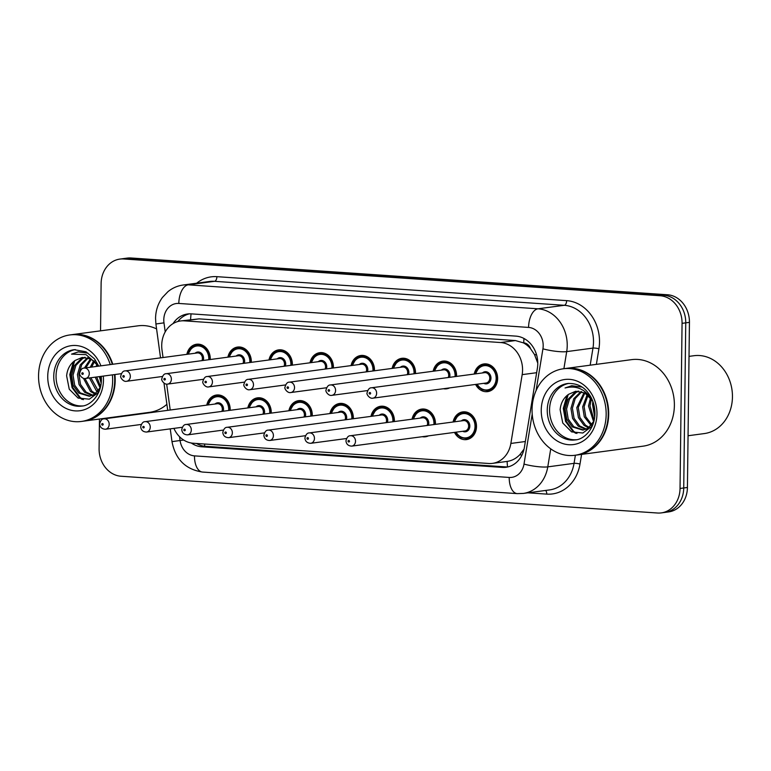 <?xml version="1.0" encoding="UTF-8"?>
<svg xmlns="http://www.w3.org/2000/svg" width="771" height="771" viewBox="0 0 771 771"><rect width="100%" height="100%" fill="white"/><g stroke="black" fill="none" stroke-linecap="round" stroke-linejoin="round"><path stroke-width="1.16" d="M412.042 419.193A13.965 11.816 82.4 0 1 421.737 409.083A13.965 11.816 82.4 0 1 435.451 423.742A13.965 11.816 82.4 0 1 435.432 424.368M428.474 435.866A13.965 11.816 82.4 0 1 425.447 436.772A13.965 11.816 82.4 0 1 422.277 436.694M370.986 416.379A13.965 11.816 82.4 0 1 380.691 406.269A13.965 11.816 82.4 0 1 394.395 420.927A13.965 11.816 82.4 0 1 394.376 421.554M329.94 413.564A13.965 11.816 82.4 0 1 339.635 403.464A13.965 11.816 82.4 0 1 353.34 418.113A13.965 11.816 82.4 0 1 353.32 418.74M288.884 410.75A13.965 11.816 82.4 0 1 298.589 400.65A13.965 11.816 82.4 0 1 312.294 415.299A13.965 11.816 82.4 0 1 312.274 415.926M247.838 407.936A13.965 11.816 82.4 0 1 257.533 397.836A13.965 11.816 82.4 0 1 271.238 412.485A13.965 11.816 82.4 0 1 271.219 413.111M206.782 405.122A13.965 11.816 82.4 0 1 216.478 395.022A13.965 11.816 82.4 0 1 230.192 409.671A13.965 11.816 82.4 0 1 230.172 410.297M453.088 422.007A13.965 11.816 82.4 0 1 462.793 411.897A13.965 11.816 82.4 0 1 476.497 426.556A13.965 11.816 82.4 0 1 466.494 439.586A13.965 11.816 82.4 0 1 454.485 432.386M433.167 371.236A13.965 11.816 82.4 0 1 442.872 361.127A13.965 11.816 82.4 0 1 456.577 375.785A13.965 11.816 82.4 0 1 456.557 376.412M449.609 387.9A13.965 11.816 82.4 0 1 446.573 388.815A13.965 11.816 82.4 0 1 443.402 388.729M392.121 368.422A13.965 11.816 82.4 0 1 401.816 358.313A13.965 11.816 82.4 0 1 415.521 372.971A13.965 11.816 82.4 0 1 415.502 373.598M351.065 365.608A13.965 11.816 82.4 0 1 360.77 355.498A13.965 11.816 82.4 0 1 374.475 370.157A13.965 11.816 82.4 0 1 374.455 370.784M310.009 362.794A13.965 11.816 82.4 0 1 319.714 352.684A13.965 11.816 82.4 0 1 333.419 367.343A13.965 11.816 82.4 0 1 333.4 367.969M268.963 359.98A13.965 11.816 82.4 0 1 278.659 349.87A13.965 11.816 82.4 0 1 292.373 364.529A13.965 11.816 82.4 0 1 292.354 365.155M227.908 357.166A13.965 11.816 82.4 0 1 237.613 347.056A13.965 11.816 82.4 0 1 251.317 361.715A13.965 11.816 82.4 0 1 251.298 362.341M186.861 354.352A13.965 11.816 82.4 0 1 196.557 344.242A13.965 11.816 82.4 0 1 210.261 358.9A13.965 11.816 82.4 0 1 210.242 359.527M474.223 374.051A13.965 11.816 82.4 0 1 483.918 363.941A13.965 11.816 82.4 0 1 497.632 378.6A13.965 11.816 82.4 0 1 487.619 391.629A13.965 11.816 82.4 0 1 475.611 384.43M173.918 428.387A26.185 22.157 -97.6 0 0 193.232 443.238L488.718 463.487A26.185 22.157 -97.6 0 0 492.505 463.371A26.185 22.157 -97.6 0 0 510.865 443.45L522.169 374.639A26.185 22.157 -97.6 0 0 522.565 370.128A26.185 22.157 -97.6 0 0 500.649 342.536L184.269 320.842A26.185 22.157 -97.6 0 0 180.481 320.967A26.185 22.157 -97.6 0 0 161.997 349.947L163.038 357.532M537.782 363.131L534.467 354.487L530.515 348.646A8.732 7.382 -97.6 0 0 523.75 342.873A26.185 13.753 -86.1 0 1 524.001 338.498M523.75 342.873L523.364 342.844A26.185 22.157 82.4 0 1 530.515 348.646M507.569 466.947A26.185 13.753 -86.1 0 1 507.154 461.415L492.505 463.371M507.154 461.405C511.877 460.75 516.117 458.504 519.856 454.668L524.049 449.088M523.364 342.844L515.433 340.56L199.053 318.866L180.481 320.967M166.671 384.131L170.208 410.008M100.538 330.836L101.117 283.516A26.185 22.157 82.4 0 1 119.871 259.095L123.562 258.593A26.185 22.157 82.4 0 1 127.35 258.478L663.841 295.254A26.185 22.157 82.4 0 1 685.747 322.847L683.732 487.976A26.185 22.157 82.4 0 1 664.978 512.407A26.185 22.157 82.4 0 0 683.732 487.976L685.747 322.847A26.185 22.157 82.4 0 0 663.841 295.254L127.35 258.478A26.185 22.157 82.4 0 0 123.562 258.593L127.244 258.102A26.185 22.157 82.4 0 1 131.041 257.986L667.532 294.763A26.185 22.157 82.4 0 1 689.438 322.355L687.424 487.484A26.185 22.157 82.4 0 1 668.659 511.905L661.287 512.898A26.185 22.157 82.4 0 1 657.499 513.014L121.008 476.237A26.185 22.157 82.4 0 1 99.093 448.645L99.459 419.038M191.275 442.997A26.185 22.157 -97.6 0 0 201.713 446.795L502.229 467.399A26.185 22.157 -97.6 0 0 506.017 467.274A26.185 22.157 -97.6 0 0 524.386 447.353L537.387 368.22A26.185 22.157 -97.6 0 0 537.773 363.719A26.185 22.157 -97.6 0 0 515.866 336.117L191.314 313.874A26.185 22.157 -97.6 0 0 187.517 313.99A26.185 22.157 -97.6 0 0 173.041 323.618M119.871 259.095A26.185 22.157 82.4 0 1 123.659 258.969L660.149 295.746A26.185 22.157 82.4 0 1 682.065 323.338L680.041 488.467A26.185 22.157 82.4 0 1 661.287 512.898M177.87 321.507A26.185 22.157 82.4 0 1 189.377 313.836M507.848 466.937A26.185 22.157 82.4 0 1 505.921 466.908L205.404 446.303A26.185 22.157 82.4 0 1 196.432 443.45M689.023 356.375L693.9 355.72A39.273 33.23 82.4 0 1 732.45 396.93A39.273 33.23 82.4 0 1 704.308 433.572L688.05 435.75M565.635 368.471A43.639 36.921 82.4 0 1 565.866 368.442A43.639 36.921 82.4 0 1 608.695 414.229A43.639 36.921 82.4 0 1 577.431 454.948A43.639 36.921 82.4 0 1 577.2 454.977M565.866 368.442L631.555 359.652A43.639 36.921 82.4 0 1 674.384 405.45A43.639 36.921 82.4 0 1 643.12 446.158L577.431 454.948M563.331 368.779L565.403 368.499A43.639 36.921 82.4 0 1 608.232 414.297A43.639 36.921 82.4 0 1 576.968 455.006L574.896 455.285A43.639 36.921 82.4 0 1 532.057 409.488A43.639 36.921 82.4 0 1 563.331 368.779A43.639 36.921 82.4 0 1 606.16 414.567A43.639 36.921 82.4 0 1 574.896 455.285M576.313 439.74A28.46 24.084 82.4 0 1 549.559 409.758A28.46 24.084 82.4 0 1 568.786 383.399M583.56 429.977L573.749 426.7L568.198 419.029L566.56 408.987L569.412 399.253L576.12 392.41L578.809 391.167M593.969 421.091L588.061 428.175L582.828 430.102L572.284 426.903L566.733 419.222L565.095 409.179L567.948 399.445L574.655 392.612L578.077 391.128M586.423 429.061L579.609 425.92L574.048 418.239L572.41 408.196L575.205 398.568L581.787 391.735M585.719 429.36L578.144 426.112L572.583 418.441L570.945 408.399L573.797 398.665L581.035 391.533M589.189 427.385L585.459 425.139L579.908 417.458L578.269 407.416L584.852 393.027M588.504 427.886L583.994 425.332L578.443 417.66L576.804 407.618L584.081 392.622M591.81 424.744L585.758 416.677L584.119 406.635L588.022 395.263M591.174 425.515L584.293 416.87L582.654 406.828L587.223 394.588M594.133 420.397L589.979 405.854L591.386 399.156M593.641 421.795L588.514 406.047L590.519 397.942M594.894 411.733L594.335 406.828M588.524 394.598L588.996 394.02M581.469 387.003L571.754 385.722L565.066 387.967C576.544 385.105 585.526 389.172 592.012 400.168L584.852 393.027L575.715 391.244L568.545 394.338C563.611 397.875 560.806 402.982 560.132 409.661L562.763 423.028L571.59 431.895L582.847 433.003L592.263 426.074M592.012 400.168L592.995 401.836M565.066 387.967L571.87 385.702M576.939 433.485L573.701 431.355L566.309 421.371L564.025 408.293L568.237 394.55M594.846 415.502L593.391 403.031M575.667 433.283L572.969 431.461L565.577 421.467L563.293 408.389L566.964 395.552M594.682 417.159L592.562 404.476L592.841 401.556M72.117 334.643A43.639 36.921 82.4 0 1 72.349 334.604A43.639 36.921 82.4 0 1 112.788 364.249M114.918 374.533A43.639 36.921 82.4 0 1 115.187 380.402A43.639 36.921 82.4 0 1 83.923 421.111A43.639 36.921 82.4 0 1 83.692 421.139M72.349 334.604L138.038 325.825A43.639 36.921 82.4 0 1 156.58 328.909M112.383 374.87A43.639 36.921 82.4 0 1 112.653 380.739A43.639 36.921 82.4 0 1 81.379 421.458A43.639 36.921 82.4 0 1 38.55 375.66A43.639 36.921 82.4 0 1 69.814 334.951L71.896 334.672A43.639 36.921 82.4 0 1 112.325 364.317M114.465 374.59A43.639 36.921 82.4 0 1 114.725 380.46A43.639 36.921 82.4 0 1 83.461 421.178L81.379 421.458M69.814 334.951A43.639 36.921 82.4 0 1 110.253 364.587M82.805 405.912A28.46 24.084 82.4 0 1 56.052 375.93A28.46 24.084 82.4 0 1 75.269 349.571M90.053 396.149L80.242 392.873L74.681 385.192L73.043 375.149L75.895 365.415L82.603 358.582L85.302 357.339M100.452 387.264L94.554 394.347L89.32 396.275L78.777 393.065L73.216 385.394L71.587 375.352L74.44 365.618L81.138 358.775L84.569 357.301M92.906 395.234L86.092 392.092L80.541 384.411L78.902 374.369L81.697 364.741L88.279 357.908M92.202 395.533L84.627 392.285L79.076 384.613L77.437 374.571L80.29 364.828L87.528 357.705M95.671 393.557L91.951 391.311L84.993 378.503M94.997 394.058L90.486 391.504L83.47 378.31M98.302 390.907L90.853 377.751M97.657 391.687L96.336 390.724L89.388 377.944M100.616 386.57L96.703 376.971M100.134 387.958L95.238 377.164M101.377 377.906L101.097 376.383M85.822 367.854L91.344 359.199M84.367 368.056L90.564 358.794M91.682 367.073L94.515 361.435M95.006 360.77L95.479 360.192M90.217 367.266L93.705 360.761M97.532 366.292L97.878 365.329M96.067 366.485L97.011 364.114M98.409 366.177L91.267 359.151L82.208 357.416L75.028 360.5C70.103 364.037 67.299 369.155 66.624 375.834L69.245 389.201L78.083 398.067L89.33 399.176L98.755 392.246M87.961 353.166L78.237 351.894L71.549 354.13L86.034 354.65L97.599 364.616M166.893 404.303A43.639 36.921 82.4 0 1 149.603 412.331L83.923 421.111M71.549 354.13L78.363 351.875M83.422 399.657L80.194 397.528L72.792 387.534L70.518 374.465L74.72 360.722M101.329 381.664L100.095 376.518M82.15 399.455L79.461 397.624L72.069 387.64L69.785 374.561L73.447 361.715M101.174 383.322L99.363 376.614M536.645 372.701L522.169 374.639M519.856 454.668A26.185 4.722 9.3 0 0 521.928 455.112M204.768 446.255A26.185 13.753 -86.1 0 1 204.517 444.009M534.467 354.487A26.185 4.722 9.3 0 0 536.626 354.978M190.63 319.608A26.185 13.753 -86.1 0 1 191.092 313.855M515.433 340.56L500.649 342.536M525.35 441.513L510.865 443.45M199.053 318.866L184.269 320.842M131.041 257.986L123.659 258.969M667.532 294.763L660.149 295.746M689.438 322.355L682.065 323.338M687.424 487.484L680.041 488.467M536.057 390.675L542.929 348.829A17.454 14.774 -97.6 0 0 543.189 345.822A17.454 14.774 -97.6 0 0 528.578 327.424L178.824 303.446A17.454 14.774 -97.6 0 0 163.789 319.811A17.454 14.774 -97.6 0 0 163.982 322.847L165.216 331.896M178.824 303.446A17.454 9.165 93.9 0 1 188.259 284.836L538.013 308.805A34.907 29.539 82.4 0 1 567.225 345.601A34.907 29.539 82.4 0 1 566.704 351.615L592.976 348.097A34.907 29.539 -97.6 0 0 593.506 342.093A34.907 29.539 -97.6 0 0 564.285 305.297L214.531 281.319A34.907 29.539 -97.6 0 0 209.481 281.482L183.209 285A34.907 29.539 82.4 0 1 188.259 284.836L214.531 281.319A4.366 2.294 -86.1 0 0 216.892 276.664L566.646 300.642A4.366 2.294 -86.1 0 1 564.285 305.297L538.013 308.805A17.454 9.165 93.9 0 0 528.578 327.424M183.209 285C177.523 285.79 172.444 288.007 167.953 291.66L162.45 297.442C157.988 303.61 155.694 310.578 155.559 318.365L155.906 323.984L163.982 322.847M566.646 300.642A39.273 33.23 82.4 0 1 599.51 342.035A39.273 33.23 82.4 0 1 598.922 348.791L596.368 364.355M581.585 454.389L579.994 464.055A39.273 33.23 82.4 0 1 546.764 494.115L527.856 492.823M196.692 283.188A39.273 33.23 82.4 0 1 216.892 276.664M550.735 448.838L547.776 466.869L574.048 463.352L575.388 455.218M179.547 436.704L180.067 440.511A17.454 14.774 -97.6 0 0 194.485 455.873L509.226 477.442A17.454 14.774 -97.6 0 0 524.001 464.084A17.454 3.151 9.3 0 0 547.776 466.869A34.907 29.539 82.4 0 1 523.287 493.43L549.559 489.922A34.907 29.539 -97.6 0 0 574.048 463.352A4.366 0.79 -170.7 0 1 579.994 464.055M542.929 348.829A17.454 3.151 9.3 0 0 566.704 351.615L563.9 368.702M590.172 365.184L592.976 348.097A4.366 0.79 -170.7 0 1 598.922 348.791M524.001 464.084L532.212 414.066M545.589 490.452A4.366 2.294 -86.1 0 1 546.764 494.115M170.246 428.878L171.991 441.638L180.067 440.511M194.485 455.873A17.454 9.165 93.9 0 0 202.513 472.054L517.254 493.623L523.287 493.43M509.226 477.442A17.454 9.165 93.9 0 0 517.254 493.623M178.911 440.694L183.671 440.029M505.921 466.908L502.229 467.399M205.404 446.303L201.713 446.795M475.476 373.877A13.088 11.073 82.4 0 1 484.496 364.75A13.088 11.073 82.4 0 1 497.353 378.484A13.088 11.073 82.4 0 1 487.966 390.704L482.27 389.75L478.54 386.888L476.738 384.276M477.21 384.218A12.22 10.341 -97.6 0 0 488.766 389.596A12.22 10.341 -97.6 0 0 496.148 378.494A12.22 10.341 -97.6 0 0 487.33 365.83A12.22 10.341 -97.6 0 0 475.823 373.829M482.444 372.952A6.11 5.166 82.4 0 1 488.004 372.403A6.11 5.166 82.4 0 1 490.963 378.137A6.11 5.166 82.4 0 1 483.831 383.332M372.885 398.164L486.009 383.033A5.233 4.433 -97.6 0 0 489.758 378.156A5.233 4.433 -97.6 0 0 484.622 372.653L371.497 387.784A5.233 4.433 82.4 0 1 376.634 393.277A5.233 4.433 82.4 0 1 372.885 398.164C369.56 399.06 366.148 393.904 367.083 392.863C367.998 389.384 369.463 387.688 371.497 387.784M369.145 393.229A0.877 0.742 -97.6 0 0 370.629 393.335A0.877 0.742 -97.6 0 0 369.145 393.229M454.35 421.833A13.088 11.073 82.4 0 1 463.371 412.707A13.088 11.073 82.4 0 1 476.218 426.44A13.088 11.073 82.4 0 1 466.84 438.66L470.455 438.169M456.075 432.174A12.22 10.341 -97.6 0 0 467.64 437.552A12.22 10.341 -97.6 0 0 475.023 426.45A12.22 10.341 -97.6 0 0 466.195 413.786A12.22 10.341 -97.6 0 0 454.688 421.795M461.309 420.908A6.11 5.166 82.4 0 1 466.869 420.359A6.11 5.166 82.4 0 1 469.828 426.103A6.11 5.166 82.4 0 1 462.696 431.288M464.874 430.999A5.233 4.433 -97.6 0 0 468.633 426.112A5.233 4.433 -97.6 0 0 463.487 420.609L350.371 435.74A5.233 4.433 82.4 0 1 355.508 441.234A5.233 4.433 82.4 0 1 351.759 446.12L464.874 430.999M349.494 441.291A0.877 0.742 -97.6 0 0 348.02 441.185A0.877 0.742 -97.6 0 0 349.494 441.291M434.42 371.063A13.088 11.073 82.4 0 1 443.45 361.936A13.088 11.073 82.4 0 1 456.297 375.67A13.088 11.073 82.4 0 1 456.268 376.45M455.054 376.614A12.22 10.341 -97.6 0 0 455.092 375.679A12.22 10.341 -97.6 0 0 446.274 363.016A12.22 10.341 -97.6 0 0 434.767 371.015M441.388 370.138A6.11 5.166 82.4 0 1 446.949 369.588A6.11 5.166 82.4 0 1 449.907 375.323A6.11 5.166 82.4 0 1 449.589 377.337M448.259 377.52A5.233 4.433 -97.6 0 0 448.703 375.342A5.233 4.433 -97.6 0 0 443.566 369.839L330.441 384.97A5.233 4.433 82.4 0 1 335.587 390.463A5.233 4.433 82.4 0 1 331.829 395.35C328.504 396.246 325.092 391.09 326.037 390.059C326.943 386.57 328.417 384.874 330.441 384.97M328.089 390.415A0.877 0.742 -97.6 0 0 329.574 390.521A0.877 0.742 -97.6 0 0 328.089 390.415M393.374 368.249A13.088 11.073 82.4 0 1 402.395 359.122A13.088 11.073 82.4 0 1 415.241 372.856A13.088 11.073 82.4 0 1 415.212 373.636M413.998 373.8A12.22 10.341 -97.6 0 0 414.046 372.865A12.22 10.341 -97.6 0 0 405.218 360.202A12.22 10.341 -97.6 0 0 393.721 368.201M400.332 367.324A6.11 5.166 82.4 0 1 405.893 366.774A6.11 5.166 82.4 0 1 408.852 372.509A6.11 5.166 82.4 0 1 408.534 374.523M407.213 374.706A5.233 4.433 -97.6 0 0 407.657 372.528A5.233 4.433 -97.6 0 0 402.51 367.025L289.395 382.156A5.233 4.433 82.4 0 1 294.532 387.649A5.233 4.433 82.4 0 1 290.783 392.535C287.458 393.432 284.046 388.276 284.981 387.244C285.896 383.756 287.361 382.059 289.395 382.156M287.043 387.601A0.877 0.742 -97.6 0 0 288.527 387.707A0.877 0.742 -97.6 0 0 287.043 387.601M352.318 365.435A13.088 11.073 82.4 0 1 361.339 356.308A13.088 11.073 82.4 0 1 374.195 370.041A13.088 11.073 82.4 0 1 374.166 370.822M372.952 370.986A12.22 10.341 -97.6 0 0 372.991 370.051A12.22 10.341 -97.6 0 0 364.172 357.387A12.22 10.341 -97.6 0 0 352.665 365.387M359.286 364.51A6.11 5.166 82.4 0 1 364.847 363.96A6.11 5.166 82.4 0 1 367.806 369.695A6.11 5.166 82.4 0 1 367.478 371.709M366.158 371.892A5.233 4.433 -97.6 0 0 366.601 369.714A5.233 4.433 -97.6 0 0 361.464 364.211L248.339 379.342A5.233 4.433 82.4 0 1 253.486 384.835A5.233 4.433 82.4 0 1 249.727 389.721C246.402 390.618 242.99 385.461 243.935 384.43C244.841 380.941 246.315 379.245 248.339 379.342M245.988 384.787A0.877 0.742 -97.6 0 0 247.472 384.893A0.877 0.742 -97.6 0 0 245.988 384.787M311.272 362.621A13.088 11.073 82.4 0 1 320.293 353.494A13.088 11.073 82.4 0 1 333.139 367.227A13.088 11.073 82.4 0 1 333.111 368.008M331.896 368.172A12.22 10.341 -97.6 0 0 331.944 367.237A12.22 10.341 -97.6 0 0 323.116 354.573A12.22 10.341 -97.6 0 0 311.609 362.572M318.23 361.695A6.11 5.166 82.4 0 1 323.791 361.146A6.11 5.166 82.4 0 1 326.75 366.88A6.11 5.166 82.4 0 1 326.432 368.895M325.102 369.078A5.233 4.433 -97.6 0 0 325.555 366.9A5.233 4.433 -97.6 0 0 320.408 361.397L207.293 376.527A5.233 4.433 82.4 0 1 212.43 382.021A5.233 4.433 82.4 0 1 208.681 386.907C205.356 387.803 201.935 382.647 202.879 381.616C203.785 378.127 205.259 376.431 207.293 376.527M204.941 381.973A0.877 0.742 -97.6 0 0 206.416 382.079A0.877 0.742 -97.6 0 0 204.941 381.973M413.295 419.019A13.088 11.073 82.4 0 1 422.315 409.893A13.088 11.073 82.4 0 1 435.172 423.626A13.088 11.073 82.4 0 1 435.143 424.407M433.928 424.57A12.22 10.341 -97.6 0 0 433.967 423.636A12.22 10.341 -97.6 0 0 425.149 410.972A12.22 10.341 -97.6 0 0 413.642 418.981M420.262 418.094A6.11 5.166 82.4 0 1 425.823 417.545A6.11 5.166 82.4 0 1 428.782 423.289A6.11 5.166 82.4 0 1 428.454 425.303M427.134 425.476A5.233 4.433 -97.6 0 0 427.577 423.298A5.233 4.433 -97.6 0 0 422.441 417.795L309.316 432.926A5.233 4.433 82.4 0 1 314.452 438.42A5.233 4.433 82.4 0 1 310.703 443.306L346.516 438.516M308.448 438.477A0.877 0.742 -97.6 0 0 306.964 438.371A0.877 0.742 -97.6 0 0 308.448 438.477M372.248 416.205A13.088 11.073 82.4 0 1 381.269 407.078A13.088 11.073 82.4 0 1 394.116 420.812A13.088 11.073 82.4 0 1 394.087 421.592M392.873 421.756A12.22 10.341 -97.6 0 0 392.911 420.821A12.22 10.341 -97.6 0 0 384.093 408.158A12.22 10.341 -97.6 0 0 372.586 416.167M379.207 415.28A6.11 5.166 82.4 0 1 384.768 414.731A6.11 5.166 82.4 0 1 387.726 420.474A6.11 5.166 82.4 0 1 387.408 422.489M386.078 422.662A5.233 4.433 -97.6 0 0 386.522 420.484A5.233 4.433 -97.6 0 0 381.385 414.981L268.26 430.112A5.233 4.433 82.4 0 1 273.406 435.605A5.233 4.433 82.4 0 1 269.648 440.492L305.461 435.702M267.392 435.663A0.877 0.742 -97.6 0 0 265.908 435.557A0.877 0.742 -97.6 0 0 267.392 435.663M331.193 413.391A13.088 11.073 82.4 0 1 340.213 404.264A13.088 11.073 82.4 0 1 353.06 417.998A13.088 11.073 82.4 0 1 353.031 418.778M351.817 418.942A12.22 10.341 -97.6 0 0 351.865 418.007A12.22 10.341 -97.6 0 0 343.037 405.344A12.22 10.341 -97.6 0 0 331.54 413.352M338.151 412.466A6.11 5.166 82.4 0 1 343.712 411.916A6.11 5.166 82.4 0 1 346.68 417.66A6.11 5.166 82.4 0 1 346.352 419.675M345.032 419.848A5.233 4.433 -97.6 0 0 345.475 417.67A5.233 4.433 -97.6 0 0 340.329 412.167L227.214 427.298A5.233 4.433 82.4 0 1 232.35 432.791A5.233 4.433 82.4 0 1 228.601 437.677L264.405 432.888M226.346 432.849A0.877 0.742 -97.6 0 0 224.862 432.743A0.877 0.742 -97.6 0 0 226.346 432.849M547.256 410.066A28.46 24.084 82.4 0 1 567.649 383.515C576.322 383.148 583.069 386.155 587.868 392.526C592.533 398.472 594.884 405.488 594.923 413.574C594.778 429.37 583.493 439.672 575.185 439.923A28.46 24.084 82.4 0 1 547.256 410.066M541.242 410.124A32.825 27.775 82.4 0 1 569.509 379.351A32.825 27.775 82.4 0 1 596.976 413.94A32.825 27.775 82.4 0 1 568.709 444.713A32.825 27.775 82.4 0 1 541.242 410.124M101.28 376.354L101.406 379.746C101.271 395.533 89.976 405.835 81.678 406.095A28.46 24.084 82.4 0 1 53.748 376.238A28.46 24.084 82.4 0 1 74.132 349.687L85.966 351.788L94.351 358.698L98.755 366.129M103.304 376.084A32.825 27.775 82.4 0 1 103.468 380.113A32.825 27.775 82.4 0 1 75.201 410.885A32.825 27.775 82.4 0 1 47.735 376.287A32.825 27.775 82.4 0 1 69.833 345.9A32.825 27.775 82.4 0 1 100.914 365.84M270.216 359.806A13.088 11.073 82.4 0 1 279.237 350.68A13.088 11.073 82.4 0 1 292.093 364.413A13.088 11.073 82.4 0 1 292.064 365.194M290.85 365.358A12.22 10.341 -97.6 0 0 290.889 364.423A12.22 10.341 -97.6 0 0 282.07 351.759A12.22 10.341 -97.6 0 0 270.563 359.758M277.184 358.881A6.11 5.166 82.4 0 1 282.745 358.332A6.11 5.166 82.4 0 1 285.704 364.066A6.11 5.166 82.4 0 1 285.376 366.08M284.056 366.264A5.233 4.433 -97.6 0 0 284.499 364.085A5.233 4.433 -97.6 0 0 279.362 358.582L166.237 373.713A5.233 4.433 82.4 0 1 171.374 379.207A5.233 4.433 82.4 0 1 167.625 384.093C164.3 384.989 160.888 379.833 161.823 378.802C162.739 375.313 164.204 373.617 166.237 373.713M163.886 379.159A0.877 0.742 -97.6 0 0 165.37 379.265A0.877 0.742 -97.6 0 0 163.886 379.159M229.17 356.992A13.088 11.073 82.4 0 1 238.191 347.866A13.088 11.073 82.4 0 1 251.038 361.599A13.088 11.073 82.4 0 1 251.009 362.38M249.794 362.543A12.22 10.341 -97.6 0 0 249.833 361.609A12.22 10.341 -97.6 0 0 241.015 348.945A12.22 10.341 -97.6 0 0 229.507 356.944M236.128 356.067A6.11 5.166 82.4 0 1 241.689 355.518A6.11 5.166 82.4 0 1 244.648 361.252A6.11 5.166 82.4 0 1 244.33 363.266M243 363.449A5.233 4.433 -97.6 0 0 243.443 361.271A5.233 4.433 -97.6 0 0 238.306 355.768L125.181 370.899A5.233 4.433 82.4 0 1 130.328 376.393A5.233 4.433 82.4 0 1 126.569 381.279C123.244 382.175 119.833 377.019 120.777 375.988C121.683 372.499 123.158 370.812 125.181 370.899M122.83 376.344A0.877 0.742 -97.6 0 0 124.314 376.45A0.877 0.742 -97.6 0 0 122.83 376.344M188.114 354.178A13.088 11.073 82.4 0 1 197.135 345.051A13.088 11.073 82.4 0 1 209.982 358.785A13.088 11.073 82.4 0 1 209.953 359.565M208.739 359.729A12.22 10.341 -97.6 0 0 208.787 358.794A12.22 10.341 -97.6 0 0 199.959 346.131A12.22 10.341 -97.6 0 0 188.461 354.13M195.073 353.253A6.11 5.166 82.4 0 1 200.633 352.704A6.11 5.166 82.4 0 1 203.592 358.438A6.11 5.166 82.4 0 1 203.274 360.452M201.954 360.635A5.233 4.433 -97.6 0 0 202.397 358.457A5.233 4.433 -97.6 0 0 197.251 352.954L84.135 368.085A5.233 4.433 82.4 0 1 89.272 373.578A5.233 4.433 82.4 0 1 85.523 378.465C82.198 379.361 78.787 374.205 79.721 373.174C80.637 369.685 82.102 367.998 84.135 368.085M81.784 373.53A0.877 0.742 -97.6 0 0 83.268 373.636A0.877 0.742 -97.6 0 0 81.784 373.53M290.137 410.577A13.088 11.073 82.4 0 1 299.158 401.45A13.088 11.073 82.4 0 1 312.014 415.183A13.088 11.073 82.4 0 1 311.985 415.964M310.771 416.128A12.22 10.341 -97.6 0 0 310.809 415.193A12.22 10.341 -97.6 0 0 301.991 402.529A12.22 10.341 -97.6 0 0 290.484 410.538M297.105 409.652A6.11 5.166 82.4 0 1 302.666 409.102A6.11 5.166 82.4 0 1 305.624 414.846A6.11 5.166 82.4 0 1 305.297 416.86M303.976 417.034A5.233 4.433 -97.6 0 0 304.42 414.856A5.233 4.433 -97.6 0 0 299.283 409.362L186.158 424.484A5.233 4.433 82.4 0 1 191.304 429.977A5.233 4.433 82.4 0 1 187.546 434.863L223.359 430.073M185.291 430.035A0.877 0.742 -97.6 0 0 183.806 429.929A0.877 0.742 -97.6 0 0 185.291 430.035M249.091 407.763A13.088 11.073 82.4 0 1 258.112 398.636A13.088 11.073 82.4 0 1 270.958 412.369A13.088 11.073 82.4 0 1 270.929 413.15M269.715 413.314A12.22 10.341 -97.6 0 0 269.763 412.379A12.22 10.341 -97.6 0 0 260.935 399.715A12.22 10.341 -97.6 0 0 249.428 407.724M256.049 406.837A6.11 5.166 82.4 0 1 261.61 406.288A6.11 5.166 82.4 0 1 264.569 412.032A6.11 5.166 82.4 0 1 264.251 414.046M262.921 414.22A5.233 4.433 -97.6 0 0 263.374 412.042A5.233 4.433 -97.6 0 0 258.227 406.548L145.112 421.67A5.233 4.433 82.4 0 1 150.249 427.163A5.233 4.433 82.4 0 1 146.5 432.049L182.303 427.259M144.235 427.221A0.877 0.742 -97.6 0 0 142.76 427.115A0.877 0.742 -97.6 0 0 144.235 427.221M208.035 404.948A13.088 11.073 82.4 0 1 217.056 395.822A13.088 11.073 82.4 0 1 229.912 409.555A13.088 11.073 82.4 0 1 229.883 410.336M228.669 410.5A12.22 10.341 -97.6 0 0 228.708 409.565A12.22 10.341 -97.6 0 0 219.889 396.901A12.22 10.341 -97.6 0 0 208.382 404.91M215.003 404.023A6.11 5.166 82.4 0 1 220.564 403.474A6.11 5.166 82.4 0 1 223.523 409.218A6.11 5.166 82.4 0 1 223.195 411.232M221.875 411.406A5.233 4.433 -97.6 0 0 222.318 409.228A5.233 4.433 -97.6 0 0 217.181 403.734L104.056 418.855A5.233 4.433 82.4 0 1 109.193 424.349A5.233 4.433 82.4 0 1 105.444 429.235L141.257 424.445M103.189 424.407A0.877 0.742 -97.6 0 0 101.705 424.301A0.877 0.742 -97.6 0 0 103.189 424.407M171.991 441.638C175.374 459.294 185.541 469.433 202.513 472.054M155.906 323.984L160.541 357.869M164.001 383.168L167.712 410.345M487.966 390.704L491.58 390.213M475.35 373.896L479.254 367.16L484.496 364.75L488.11 364.269M466.985 412.225L463.371 412.707L458.128 415.116L454.225 421.853M350.371 435.74C348.338 435.654 346.863 437.34 345.957 440.829C346.314 444.183 348.241 445.956 351.759 446.12M455.613 432.232L457.328 434.738L461.019 437.649L466.84 438.66M331.829 395.35L367.642 390.56M434.304 371.082L438.198 364.346L443.45 361.936L447.064 361.454M290.783 392.535L326.586 387.746M393.249 368.268L397.152 361.532L402.395 359.122L406.009 358.64M249.727 389.721L285.54 384.931M352.202 365.454L356.096 358.717L361.339 356.308L364.962 355.826M208.681 386.907L244.484 382.117M311.147 362.64L315.05 355.903L320.293 353.494L323.907 353.012M425.929 409.411L422.315 409.893L417.072 412.302L413.169 419.038M309.316 432.926C307.282 432.839 305.817 434.526 304.902 438.015C305.258 441.369 307.195 443.142 310.703 443.306M384.883 406.596L381.269 407.078L376.017 409.488L372.123 416.224M268.26 430.112C266.236 430.025 264.761 431.712 263.855 435.201C264.212 438.554 266.14 440.328 269.648 440.492M343.827 403.782L340.213 404.264L334.971 406.674L331.067 413.41M227.214 427.298C225.18 427.211 223.715 428.907 222.8 432.386C223.156 435.74 225.093 437.514 228.601 437.677M167.625 384.093L203.438 379.303M270.091 359.826L273.994 353.089L279.237 350.68L282.851 350.198M126.569 381.279L162.382 376.489M229.045 357.012L232.938 350.275L238.191 347.866L241.805 347.384M85.523 378.465L121.326 373.675M187.989 354.197L191.892 347.461L197.135 345.051L200.749 344.57M302.781 400.968L299.158 401.45L293.915 403.859L290.021 410.596M186.158 424.484C184.134 424.397 182.66 426.093 181.754 429.572C182.101 432.926 184.038 434.699 187.546 434.863M261.726 398.154L258.112 398.636L252.869 401.045L248.966 407.782M145.112 421.67C143.078 421.583 141.613 423.279 140.698 426.758C141.054 430.112 142.982 431.885 146.5 432.049M220.67 395.34L217.056 395.822L211.813 398.231L207.91 404.968M104.056 418.855C102.023 418.769 100.558 420.465 99.642 423.944C99.999 427.298 101.936 429.071 105.444 429.235"/></g></svg>
